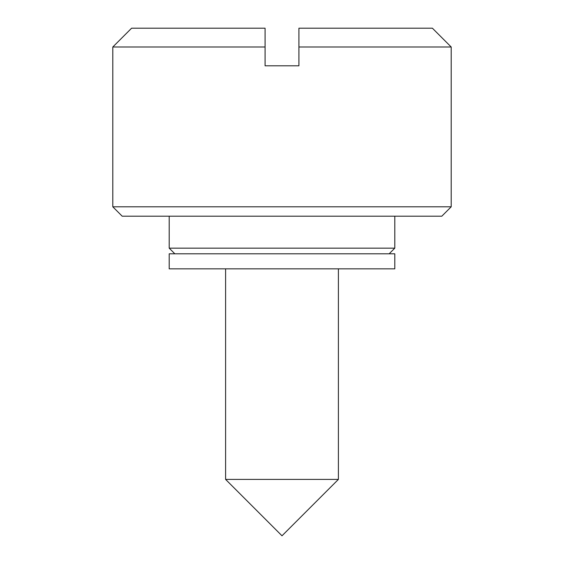 <?xml version="1.0" encoding="UTF-8"?>
<svg xmlns="http://www.w3.org/2000/svg" width="564" height="564" viewBox="0 0 564 564"><rect width="100%" height="100%" fill="white"/><g stroke="black" fill="none" stroke-linecap="round" stroke-linejoin="round"><path stroke-width="0.85" d="M225.6 479.4L225.6 268.838L225.6 479.4L282 535.8L225.6 479.4L338.4 479.4L282 535.8L338.4 479.4L225.6 479.4M338.4 268.838L338.4 479.4L338.4 268.838M122.198 216.202L112.8 206.798L112.8 47.002L265.08 47.002L265.08 28.2L131.602 28.2L112.8 47.002L112.8 206.798L451.2 206.798L441.802 216.202L122.198 216.202L441.802 216.202L451.2 206.798L451.2 47.002L451.2 206.798L112.8 206.798L122.198 216.202M174.84 253.8L169.2 248.16L169.2 216.202L169.2 248.16L394.8 248.16L389.16 253.8L394.8 248.16L394.8 216.202L394.8 248.16L169.2 248.16L174.84 253.8M451.2 47.002L298.92 47.002L298.92 65.798L265.08 65.798L265.08 47.002L112.8 47.002L131.602 28.2L265.08 28.2L265.08 65.798L298.92 65.798L298.92 47.002L451.2 47.002L432.398 28.2L298.92 28.2L298.92 47.002L298.92 28.2L432.398 28.2M169.2 268.838L169.2 253.8L394.8 253.8L394.8 268.838L394.8 253.8L169.2 253.8L169.2 268.838L394.8 268.838L169.2 268.838"/></g></svg>
